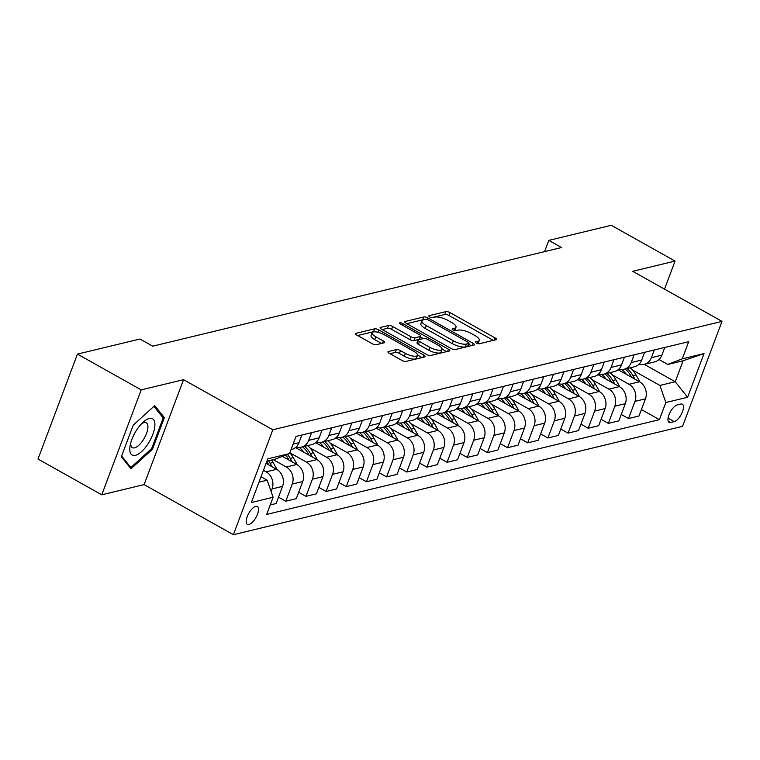 <?xml version="1.0" encoding="UTF-8"?>
<svg xmlns="http://www.w3.org/2000/svg" width="760" height="760" viewBox="0 0 760 760"><rect width="100%" height="100%" fill="white"/><g stroke="black" fill="none" stroke-linecap="round" stroke-linejoin="round"><path stroke-width="1.14" d="M476.358 343.055A2.195 0.712 20.6 0 0 479.218 343.776L496.033 339.72A3.144 1.016 20.6 0 0 496.47 339.416A3.144 1.016 20.6 0 0 495.111 337.934L450.053 312.645A3.144 1.016 20.6 0 0 445.968 311.619L429.144 315.675A2.195 0.712 20.6 0 0 428.839 315.885A2.195 0.712 20.6 0 0 429.789 316.93A2.195 0.712 20.6 0 0 432.649 317.642L434.824 317.119A10.051 3.24 20.6 0 1 447.906 320.387L451.659 322.497A10.051 3.24 20.6 0 1 456 327.256A10.051 3.24 20.6 0 1 454.603 328.216L452.428 328.738A2.195 0.712 20.6 0 0 452.124 328.947A2.195 0.712 20.6 0 0 453.074 329.992A2.195 0.712 20.6 0 0 455.933 330.704L458.109 330.182A10.051 3.24 20.6 0 1 471.19 333.459L474.943 335.569A10.051 3.24 20.6 0 1 479.284 340.328A10.051 3.24 20.6 0 1 477.888 341.287L475.712 341.81A2.195 0.712 20.6 0 0 475.409 342.019A2.195 0.712 20.6 0 0 476.358 343.055M248.947 524.495A10.241 4.161 119.3 0 0 256.823 515.822A10.241 4.161 119.3 0 0 257.365 506.492A10.241 4.161 119.3 0 0 255.769 506.35A10.241 4.161 119.3 0 0 247.893 515.024A10.241 4.161 119.3 0 0 247.342 524.352A10.241 4.161 119.3 0 0 248.947 524.495M388.388 351.528A3.144 1.016 20.6 0 0 387.952 351.823A3.144 1.016 20.6 0 0 389.31 353.315L401.945 360.411A3.144 1.016 20.6 0 0 406.04 361.427L424.716 356.924A3.144 1.016 20.6 0 0 425.153 356.62A3.144 1.016 20.6 0 0 423.795 355.138L378.727 329.849A3.144 1.016 20.6 0 0 374.642 328.823L355.965 333.336A3.144 1.016 20.6 0 0 355.528 333.63A3.144 1.016 20.6 0 0 356.887 335.122L372.153 343.691A3.144 1.016 20.6 0 0 376.238 344.707L384.237 342.779A3.144 1.016 20.6 0 0 384.674 342.484A3.144 1.016 20.6 0 0 383.315 340.993L375.744 336.747A8.407 2.708 20.6 0 1 372.115 332.766A8.407 2.708 20.6 0 1 384.209 334.704L413.877 351.348A8.407 2.708 20.6 0 1 417.515 355.328A8.407 2.708 20.6 0 1 405.412 353.39L400.463 350.616A3.144 1.016 20.6 0 0 396.378 349.6L388.388 351.528L388.075 352.336M183.549 379.667L141.208 389.88L77.444 354.103L38 459.03L101.764 494.817L144.105 484.604L233.377 534.698L272.821 429.77L183.549 379.667L144.105 484.604M664.515 289.142L675.07 261.079L632.728 271.301L722 321.394L272.821 429.77M675.07 261.079L611.297 225.302L548.806 240.379L544.568 251.636M77.444 354.103L139.945 339.026L152.693 346.18L561.554 247.532L548.806 240.379M451.183 348.526A3.144 1.016 20.6 0 0 455.269 349.552L473.955 345.049A3.144 1.016 20.6 0 0 474.392 344.745A3.144 1.016 20.6 0 0 473.034 343.254L427.965 317.965A3.144 1.016 20.6 0 0 423.88 316.948L405.194 321.452A3.144 1.016 20.6 0 0 404.757 321.755A3.144 1.016 20.6 0 0 406.115 323.238L451.183 348.526M449.331 350.987L430.654 355.49A3.144 1.016 20.6 0 1 426.569 354.464L381.501 329.175A3.144 1.016 20.6 0 1 380.142 327.693A3.144 1.016 20.6 0 1 380.579 327.389L388.578 325.46A3.144 1.016 20.6 0 1 392.663 326.486L410.941 336.747A3.144 1.016 20.6 0 0 415.026 337.763L420.327 336.49A3.144 1.016 20.6 0 0 420.764 336.186A3.144 1.016 20.6 0 0 419.406 334.695L400.377 324.026A2.195 0.712 20.6 0 1 399.427 322.981A2.195 0.712 20.6 0 1 402.601 323.484L448.409 349.201A3.144 1.016 20.6 0 1 449.768 350.683A3.144 1.016 20.6 0 1 449.331 350.987M680.808 404.054L677.264 404.909A9.918 4.028 119.3 0 0 669.626 413.316A9.918 4.028 119.3 0 0 669.104 422.36A9.918 4.028 119.3 0 0 670.653 422.493L674.196 421.638A9.918 4.028 119.3 0 0 681.834 413.24A9.918 4.028 119.3 0 0 682.356 404.197A9.918 4.028 119.3 0 0 680.808 404.054M233.377 534.698L682.556 426.331L722 321.394M644.29 364.382L675.231 381.738L683.116 360.753L667.793 364.448L682.261 358.834L688.712 341.677L295.982 436.43L289.531 453.587L275.063 459.202L266.874 461.177M682.261 358.834L704.035 353.58L687.619 397.252L665.845 402.505L659.908 385.443L632.51 370.063M641.421 409.573L659.395 419.662L665.845 402.505M659.395 419.662L266.665 514.425L273.115 497.258L251.341 502.512L267.757 458.84L289.531 453.587M141.208 389.88L101.764 494.817M659.908 385.443L675.231 381.738L687.619 397.252M258.989 482.173L267.178 480.197L261.031 476.738M271.111 491.501L272.08 488.917A12.806 10.944 -103.6 0 0 266.142 471.846L263.435 470.326M270.218 504.963L276.108 503.547L282.558 486.39A12.806 10.944 -103.6 0 0 276.621 469.319L266.048 463.381M278.521 497.135L285.788 501.211L292.239 484.053A12.806 10.944 -103.6 0 0 286.301 466.982L273.229 459.648M285.788 501.211L296.276 498.683L302.727 481.526A12.806 10.944 -103.6 0 0 296.78 464.455L282.378 456.37M298.68 492.271L305.947 496.346L312.398 479.19A12.806 10.944 -103.6 0 0 306.46 462.118L289.835 452.789M305.947 496.346L316.435 493.819L322.886 476.662A12.806 10.944 -103.6 0 0 316.948 459.591L295.535 447.573M318.849 487.407L326.106 491.483L332.557 474.325A12.806 10.944 -103.6 0 0 326.619 457.254L309.938 447.887M326.106 491.483L336.594 488.956L343.045 471.798A12.806 10.944 -103.6 0 0 337.108 454.727L315.695 442.709M339.007 482.543L346.275 486.618L352.726 469.462A12.806 10.944 -103.6 0 0 346.778 452.39L330.096 443.023M346.275 486.618L356.753 484.091L363.204 466.934A12.806 10.944 -103.6 0 0 357.266 449.863L335.853 437.845M359.166 477.679L366.434 481.755L372.884 464.597A12.806 10.944 -103.6 0 0 366.947 447.526L350.265 438.159M366.434 481.755L376.912 479.227L383.363 462.07A12.806 10.944 -103.6 0 0 377.425 444.999L356.012 432.981M379.325 472.815L386.593 476.89L393.043 459.733A12.806 10.944 -103.6 0 0 387.106 442.662L370.424 433.295M386.593 476.89L397.081 474.363L403.522 457.197A12.806 10.944 -103.6 0 0 397.584 440.135L376.181 428.117M399.484 467.951L406.752 472.026L413.202 454.869A12.806 10.944 -103.6 0 0 407.265 437.798L390.583 428.431M406.752 472.026L417.24 469.499L423.69 452.333A12.806 10.944 -103.6 0 0 417.753 435.271L396.34 423.253M419.653 463.087L426.911 467.162L433.361 450.005A12.806 10.944 -103.6 0 0 427.424 432.934L410.742 423.567M426.911 467.162L437.399 464.635L443.849 447.469A12.806 10.944 -103.6 0 0 437.912 430.407L416.499 418.389M439.812 458.223L447.079 462.298L453.52 445.141A12.806 10.944 -103.6 0 0 447.583 428.07L430.901 418.703M447.079 462.298L457.558 459.772L464.008 442.605A12.806 10.944 -103.6 0 0 458.071 425.543L436.658 413.526M459.971 453.359L467.238 457.434L473.689 440.277A12.806 10.944 -103.6 0 0 467.751 423.206L451.06 413.839M467.238 457.434L477.717 454.908L484.167 437.741A12.806 10.944 -103.6 0 0 478.23 420.679L456.817 408.661M480.13 448.495L487.397 452.57L493.848 435.413A12.806 10.944 -103.6 0 0 487.911 418.342L471.228 408.975M487.397 452.57L497.885 450.043L504.326 432.877A12.806 10.944 -103.6 0 0 498.389 415.815L476.976 403.798M500.289 443.631L507.556 447.706L514.007 430.549A12.806 10.944 -103.6 0 0 508.069 413.478L491.387 404.111M507.556 447.706L518.044 445.18L524.495 428.013A12.806 10.944 -103.6 0 0 518.548 410.951L497.144 398.933M520.448 438.767L527.716 442.842L534.166 425.685A12.806 10.944 -103.6 0 0 528.228 408.614L511.546 399.247M527.716 442.842L538.203 440.315L544.654 423.149A12.806 10.944 -103.6 0 0 538.716 406.087L517.303 394.07M540.616 433.894L547.884 437.978L554.325 420.822A12.806 10.944 -103.6 0 0 548.387 403.75L531.706 394.383M547.884 437.978L558.362 435.452L564.813 418.285A12.806 10.944 -103.6 0 0 558.875 401.223L537.462 389.205M560.775 429.029L568.043 433.115L574.494 415.957A12.806 10.944 -103.6 0 0 568.556 398.886L551.864 389.519M568.043 433.115L578.521 430.578L584.972 413.421A12.806 10.944 -103.6 0 0 579.034 396.359L557.621 384.341M580.934 424.166L588.202 428.25L594.653 411.094A12.806 10.944 -103.6 0 0 588.715 394.022L572.033 384.655M588.202 428.25L598.681 425.714L605.131 408.557A12.806 10.944 -103.6 0 0 599.193 391.495L577.781 379.477M601.093 419.301L608.361 423.387L614.811 406.229A12.806 10.944 -103.6 0 0 608.874 389.158L592.192 379.791M608.361 423.387L618.849 420.85L625.299 403.693A12.806 10.944 -103.6 0 0 619.352 386.631L597.949 374.613M621.253 414.438L628.52 418.522L634.97 401.365A12.806 10.944 -103.6 0 0 629.033 384.294L612.351 374.927M628.52 418.522L639.008 415.986L645.458 398.829A12.806 10.944 -103.6 0 0 639.521 381.767L618.108 369.749M659.005 359.518L667.793 364.448M639.017 364.211A12.806 10.944 -103.6 0 0 644.186 364.41L654.673 361.874A12.806 10.944 -103.6 0 0 661.875 355.158L664.772 347.453M644.186 364.41A12.806 10.944 -103.6 0 0 651.386 357.684L654.284 349.98M618.858 369.075A12.806 10.944 -103.6 0 0 624.026 369.274L634.514 366.738A12.806 10.944 -103.6 0 0 641.716 360.022L644.603 352.317M624.026 369.274A12.806 10.944 -103.6 0 0 631.227 362.548L634.125 354.844M598.7 373.939A12.806 10.944 -103.6 0 0 603.867 374.138L614.346 371.602A12.806 10.944 -103.6 0 0 621.547 364.885L624.444 357.181M603.867 374.138A12.806 10.944 -103.6 0 0 611.068 367.412L613.966 359.708M578.54 378.803A12.806 10.944 -103.6 0 0 583.708 379.002L594.187 376.466A12.806 10.944 -103.6 0 0 601.388 369.749L604.285 362.045M583.708 379.002A12.806 10.944 -103.6 0 0 590.909 372.276L593.797 364.572M558.381 383.667A12.806 10.944 -103.6 0 0 563.549 383.866L574.028 381.33A12.806 10.944 -103.6 0 0 581.229 374.613L584.126 366.909M563.549 383.866A12.806 10.944 -103.6 0 0 570.741 377.14L573.639 369.436M538.222 388.531A12.806 10.944 -103.6 0 0 543.381 388.731L553.869 386.194A12.806 10.944 -103.6 0 0 561.07 379.477L563.967 371.773M543.381 388.731A12.806 10.944 -103.6 0 0 550.582 382.005L553.48 374.3M518.054 393.395A12.806 10.944 -103.6 0 0 523.222 393.594L533.71 391.058A12.806 10.944 -103.6 0 0 540.911 384.341L543.799 376.637M523.222 393.594A12.806 10.944 -103.6 0 0 530.423 386.868L533.32 379.164M497.895 398.259A12.806 10.944 -103.6 0 0 503.063 398.459L513.551 395.922A12.806 10.944 -103.6 0 0 520.742 389.205L523.64 381.501M503.063 398.459A12.806 10.944 -103.6 0 0 510.264 391.733L513.161 384.028M477.736 403.123A12.806 10.944 -103.6 0 0 482.904 403.322L493.382 400.786A12.806 10.944 -103.6 0 0 500.583 394.07L503.481 386.365M482.904 403.322A12.806 10.944 -103.6 0 0 490.105 396.596L493.002 388.892M457.577 407.987A12.806 10.944 -103.6 0 0 462.745 408.187L473.224 405.65A12.806 10.944 -103.6 0 0 480.424 398.933L483.322 391.229M462.745 408.187A12.806 10.944 -103.6 0 0 469.946 401.46L472.834 393.756M437.418 412.851A12.806 10.944 -103.6 0 0 442.577 413.05L453.065 410.514A12.806 10.944 -103.6 0 0 460.265 403.798L463.163 396.093M442.577 413.05A12.806 10.944 -103.6 0 0 449.777 406.324L452.675 398.62M417.249 417.715A12.806 10.944 -103.6 0 0 422.417 417.915L432.905 415.378A12.806 10.944 -103.6 0 0 440.106 408.661L443.004 400.957M422.417 417.915A12.806 10.944 -103.6 0 0 429.618 411.188L432.516 403.484M397.09 422.579A12.806 10.944 -103.6 0 0 402.258 422.778L412.747 420.242A12.806 10.944 -103.6 0 0 419.947 413.526L422.835 405.821M402.258 422.778A12.806 10.944 -103.6 0 0 409.459 416.052L412.357 408.348M376.931 427.443A12.806 10.944 -103.6 0 0 382.099 427.642L392.578 425.106A12.806 10.944 -103.6 0 0 399.779 418.389L402.676 410.685M382.099 427.642A12.806 10.944 -103.6 0 0 389.3 420.916L392.198 413.212M356.772 432.307A12.806 10.944 -103.6 0 0 361.94 432.506L372.419 429.97A12.806 10.944 -103.6 0 0 379.62 423.253L382.517 415.549M361.94 432.506A12.806 10.944 -103.6 0 0 369.141 425.78L372.029 418.076M336.613 437.171A12.806 10.944 -103.6 0 0 341.781 437.37L352.26 434.834A12.806 10.944 -103.6 0 0 359.461 428.117L362.358 420.413M341.781 437.37A12.806 10.944 -103.6 0 0 348.973 430.644L351.87 422.94M316.445 442.035A12.806 10.944 -103.6 0 0 321.613 442.234L332.101 439.698A12.806 10.944 -103.6 0 0 339.302 432.981L342.199 425.277M321.613 442.234A12.806 10.944 -103.6 0 0 328.814 435.508L331.712 427.804M296.286 446.899A12.806 10.944 -103.6 0 0 301.454 447.099L311.942 444.562A12.806 10.944 -103.6 0 0 319.143 437.845L322.031 430.141M301.454 447.099A12.806 10.944 -103.6 0 0 308.655 440.373L311.552 432.668M291.023 449.616L291.783 449.426A12.806 10.944 -103.6 0 0 298.974 442.709L301.872 435.005M267.178 480.197L273.115 497.258M683.116 360.753L704.035 353.58M121.353 456.75L130.976 468.796L152.484 449.245L164.359 417.639L154.736 405.593L133.228 425.153L121.353 456.75M161.756 416.176L164.359 417.639M151.534 448.704L152.484 449.245M477.85 343.662A10.051 3.24 20.6 0 0 478.22 343.159L479.284 340.328M454.565 330.591A10.051 3.24 20.6 0 0 454.936 330.096L456 327.256M493.344 340.366L448.989 315.476A3.144 1.016 20.6 0 0 444.894 314.45L431.747 317.623M423.842 319.77A3.144 1.016 20.6 0 0 422.816 319.779L406.828 323.637M471.257 345.695L468.654 344.233M468.702 343.501A2.195 0.712 20.6 0 0 469.015 343.292A2.195 0.712 20.6 0 0 468.065 342.247L428.507 320.045A2.195 0.712 20.6 0 0 425.647 319.333L423.349 319.884A10.051 3.24 20.6 0 0 421.952 320.844A10.051 3.24 20.6 0 0 426.293 325.603L453.33 340.774A10.051 3.24 20.6 0 0 466.412 344.052L468.702 343.501L467.637 346.332A2.195 0.712 20.6 0 0 467.941 346.123L469.015 343.292M421.952 320.844L420.878 323.684A10.051 3.24 20.6 0 0 425.229 328.444L426.293 325.603M467.637 346.332L465.348 346.892A10.051 3.24 20.6 0 1 452.266 343.615L425.229 328.444M382.213 329.574L387.514 328.301L388.578 325.46M420.764 336.186L419.7 339.026A3.144 1.016 20.6 0 1 419.263 339.321L413.962 340.603A3.144 1.016 20.6 0 1 409.877 339.577L391.599 329.327A3.144 1.016 20.6 0 0 387.514 328.301M420.479 336.955L423.358 338.57M442.063 349.068L446.633 351.633M429.903 347.387A8.407 2.708 20.6 0 0 442.006 349.324A8.407 2.708 20.6 0 0 438.377 345.344L427.918 339.473A3.144 1.016 20.6 0 0 423.833 338.456L418.532 339.729A3.144 1.016 20.6 0 0 418.095 340.034A3.144 1.016 20.6 0 0 419.453 341.515L429.903 347.387L428.839 350.217A8.407 2.708 20.6 0 0 440.942 352.155L442.006 349.324M418.095 340.034L417.031 342.865A3.144 1.016 20.6 0 0 418.389 344.356L419.453 341.515M428.839 350.217L418.389 344.356M417.515 355.328L416.442 358.169A8.407 2.708 20.6 0 1 404.349 356.231L399.399 353.457A3.144 1.016 20.6 0 0 395.314 352.431L390.013 353.713M372.115 332.766L371.041 335.606A8.407 2.708 20.6 0 0 374.68 339.577L375.744 336.747M381.539 343.434L374.68 339.577M375.763 331.892A3.144 1.016 20.6 0 0 373.578 331.664L357.589 335.521M422.019 357.57L417.563 355.072M640.024 382.062L636.006 374.917A24.481 20.938 -103.6 0 0 630.154 367.792M626.364 374.376A24.481 20.938 -103.6 0 0 621.832 369.531M634.923 379.183L632.938 375.659A24.481 20.938 -103.6 0 0 627.086 368.534M625.147 368.999A24.481 20.938 76.4 0 1 631 376.124L631.712 377.378M619.865 386.925L615.847 379.781A24.481 20.938 -103.6 0 0 609.986 372.656M606.195 379.24A24.481 20.938 -103.6 0 0 601.673 374.395M614.764 384.047L612.778 380.522A24.481 20.938 -103.6 0 0 606.927 373.397M604.989 373.863A24.481 20.938 76.4 0 1 610.841 380.988L611.553 382.242M599.697 391.79L595.678 384.645A24.481 20.938 -103.6 0 0 589.827 377.52M586.036 384.104A24.481 20.938 -103.6 0 0 581.514 379.259M594.605 388.911L592.619 385.387A24.481 20.938 -103.6 0 0 586.767 378.262M584.829 378.727A24.481 20.938 76.4 0 1 590.681 385.852L591.394 387.106M579.538 396.653L575.519 389.509A24.481 20.938 -103.6 0 0 569.667 382.384M565.877 388.968A24.481 20.938 -103.6 0 0 561.355 384.123M574.436 393.775L572.461 390.25A24.481 20.938 -103.6 0 0 566.599 383.125M564.67 383.591A24.481 20.938 76.4 0 1 570.522 390.716L571.225 391.97M559.379 401.517L555.361 394.373A24.481 20.938 -103.6 0 0 549.508 387.248M545.718 393.832A24.481 20.938 -103.6 0 0 541.196 388.987M554.278 398.639L552.292 395.115A24.481 20.938 -103.6 0 0 546.44 387.99M544.511 388.455A24.481 20.938 76.4 0 1 550.364 395.58L551.067 396.834M149.273 418.475A20.805 8.446 119.3 0 0 143.174 422.142A20.805 8.446 119.3 0 0 130.178 445.312A20.805 8.446 119.3 0 0 135.423 455.344A20.805 8.446 119.3 0 0 152.827 434.378A20.805 8.446 119.3 0 0 149.273 418.475M130.748 442.842A14.24 5.785 119.3 0 0 132.354 447.64A14.24 5.785 119.3 0 0 134.586 447.839A14.24 5.785 119.3 0 0 145.54 435.774A14.24 5.785 119.3 0 0 146.3 422.798A14.24 5.785 119.3 0 0 144.067 422.598A14.24 5.785 119.3 0 0 141.369 423.918M153.9 406.353L163.181 417.962L151.677 448.58L130.834 467.533L121.638 456.009M129.257 466.64L130.834 467.533M539.22 406.381L535.202 399.237A24.481 20.938 -103.6 0 0 529.35 392.112M525.559 398.696A24.481 20.938 -103.6 0 0 521.037 393.851M534.119 403.503L532.133 399.978A24.481 20.938 -103.6 0 0 526.281 392.853M524.343 393.319A24.481 20.938 76.4 0 1 530.195 400.444L530.908 401.698M519.061 411.245L515.042 404.101A24.481 20.938 -103.6 0 0 509.181 396.976M505.39 403.56A24.481 20.938 -103.6 0 0 500.868 398.715M513.959 408.367L511.974 404.842A24.481 20.938 -103.6 0 0 506.122 397.717M504.184 398.183A24.481 20.938 76.4 0 1 510.036 405.308L510.748 406.562M498.892 416.109L494.874 408.965A24.481 20.938 -103.6 0 0 489.022 401.84M485.231 408.424A24.481 20.938 -103.6 0 0 480.709 403.579M493.8 413.231L491.815 409.706A24.481 20.938 -103.6 0 0 485.963 402.581M484.025 403.047A24.481 20.938 76.4 0 1 489.877 410.172L490.589 411.435M478.733 420.974L474.715 413.829A24.481 20.938 -103.6 0 0 468.863 406.704M465.072 413.288A24.481 20.938 -103.6 0 0 460.55 408.443M473.632 418.095L471.656 414.57A24.481 20.938 -103.6 0 0 465.804 407.445M463.866 407.911A24.481 20.938 76.4 0 1 469.718 415.036L470.421 416.299M458.574 425.837L454.556 418.693A24.481 20.938 -103.6 0 0 448.704 411.568M444.913 418.152A24.481 20.938 -103.6 0 0 440.391 413.307M453.473 422.959L451.487 419.434A24.481 20.938 -103.6 0 0 445.635 412.309M443.707 412.775A24.481 20.938 76.4 0 1 449.559 419.9L450.262 421.163M438.416 430.702L434.397 423.558A24.481 20.938 -103.6 0 0 428.545 416.433M424.755 423.016A24.481 20.938 -103.6 0 0 420.233 418.171M433.314 427.823L431.328 424.298A24.481 20.938 -103.6 0 0 425.476 417.173M423.538 417.639A24.481 20.938 76.4 0 1 429.4 424.764L430.103 426.027M418.256 435.565L414.238 428.421A24.481 20.938 -103.6 0 0 408.386 421.296M404.586 427.88A24.481 20.938 -103.6 0 0 400.064 423.035M413.155 432.687L411.169 429.162A24.481 20.938 -103.6 0 0 405.317 422.037M403.38 422.503A24.481 20.938 76.4 0 1 409.231 429.628L409.944 430.891M398.088 440.43L394.07 433.285A24.481 20.938 -103.6 0 0 388.217 426.16M384.427 432.744A24.481 20.938 -103.6 0 0 379.905 427.899M392.996 437.551L391.01 434.026A24.481 20.938 -103.6 0 0 385.159 426.901M383.22 427.367A24.481 20.938 76.4 0 1 389.072 434.492L389.785 435.755M377.929 445.293L373.91 438.149A24.481 20.938 -103.6 0 0 368.058 431.024M364.268 437.608A24.481 20.938 -103.6 0 0 359.746 432.763M372.837 442.415L370.851 438.89A24.481 20.938 -103.6 0 0 364.999 431.765M363.062 432.231A24.481 20.938 76.4 0 1 368.913 439.356L369.616 440.619M357.77 450.158L353.751 443.013A24.481 20.938 -103.6 0 0 347.899 435.888M344.109 442.472A24.481 20.938 -103.6 0 0 339.587 437.627M352.668 447.279L350.692 443.755A24.481 20.938 -103.6 0 0 344.831 436.63M342.902 437.095A24.481 20.938 76.4 0 1 348.755 444.22L349.457 445.483M337.611 455.022L333.592 447.877A24.481 20.938 -103.6 0 0 327.74 440.752M323.95 447.336A24.481 20.938 -103.6 0 0 319.428 442.491M332.51 452.143L330.524 448.618A24.481 20.938 -103.6 0 0 324.672 441.493M322.734 441.959A24.481 20.938 76.4 0 1 328.595 449.084L329.298 450.347M317.452 459.885L313.433 452.741A24.481 20.938 -103.6 0 0 307.581 445.616M303.791 452.2A24.481 20.938 -103.6 0 0 299.26 447.355M312.351 457.007L310.365 453.483A24.481 20.938 -103.6 0 0 304.513 446.358M302.575 446.823A24.481 20.938 76.4 0 1 308.427 453.948L309.139 455.212M297.293 464.749L293.274 457.605A24.481 20.938 -103.6 0 0 289.826 452.808M283.623 457.064A24.481 20.938 -103.6 0 0 282.938 456.152M292.191 461.871L290.206 458.346A24.481 20.938 -103.6 0 0 287.489 454.385M285.722 455.069A24.481 20.938 76.4 0 1 288.268 458.812L288.981 460.075M277.124 469.613L273.106 462.469A24.481 20.938 -103.6 0 0 271.577 460.047M272.033 466.735L270.047 463.21A24.481 20.938 -103.6 0 0 268.508 460.788M266.75 461.51A24.481 20.938 76.4 0 1 268.109 463.676L268.822 464.94M266.142 471.846L276.621 469.319M286.301 466.982L296.78 464.455M306.46 462.118L316.948 459.591M326.619 457.254L337.108 454.727M346.778 452.39L357.266 449.863M366.947 447.526L377.425 444.999M387.106 442.662L397.584 440.135M407.265 437.798L417.753 435.271M427.424 432.934L437.912 430.407M447.583 428.07L458.071 425.543M467.751 423.206L478.23 420.679M487.911 418.342L498.389 415.815M508.069 413.478L518.548 410.951M528.228 408.614L538.716 406.087M548.387 403.75L558.875 401.223M568.556 398.886L579.034 396.359M588.715 394.022L599.193 391.495M608.874 389.158L619.352 386.631M629.033 384.294L639.521 381.767M651.386 357.684L661.875 355.158M634.97 401.365L645.458 398.829M614.811 406.229L625.299 403.693M631.227 362.548L641.716 360.022M594.653 411.094L605.131 408.557M611.068 367.412L621.547 364.885M574.494 415.957L584.972 413.421M590.909 372.276L601.388 369.749M554.325 420.822L564.813 418.285M570.741 377.14L581.229 374.613M534.166 425.685L544.654 423.149M550.582 382.005L561.07 379.477M514.007 430.549L524.495 428.013M530.423 386.868L540.911 384.341M493.848 435.413L504.326 432.877M510.264 391.733L520.742 389.205M473.689 440.277L484.167 437.741M490.105 396.596L500.583 394.07M453.52 445.141L464.008 442.605M469.946 401.46L480.424 398.933M433.361 450.005L443.849 447.469M449.777 406.324L460.265 403.798M413.202 454.869L423.69 452.333M429.618 411.188L440.106 408.661M393.043 459.733L403.522 457.197M409.459 416.052L419.947 413.526M372.884 464.597L383.363 462.07M389.3 420.916L399.779 418.389M352.726 469.462L363.204 466.934M369.141 425.78L379.62 423.253M332.557 474.325L343.045 471.798M348.973 430.644L359.461 428.117M312.398 479.19L322.886 476.662M328.814 435.508L339.302 432.981M292.239 484.053L302.727 481.526M308.655 440.373L319.143 437.845M272.08 488.917L282.558 486.39M293.084 444.134L298.974 442.709M668.068 418.199L674.196 421.638M668.173 421.106L670.653 422.493M477.09 343.406L477.888 341.287M452.209 329.308L452.428 328.738M453.805 330.344L454.603 328.216M428.925 316.245L429.144 315.675M444.894 314.45L445.968 311.619M448.989 315.476L450.053 312.645M494.285 340.138L495.111 337.934M475.494 342.38L475.712 341.81M404.89 322.269L405.194 321.452M422.816 319.779L423.88 316.948M427.367 319.551L427.965 317.965M472.197 345.467L473.034 343.254M452.266 343.615L453.33 340.774M465.348 346.892L466.412 344.052M380.276 328.206L380.579 327.389M391.599 329.327L392.663 326.486M409.877 339.577L410.941 336.747M413.962 340.603L415.026 337.763M419.263 339.321L420.327 336.49M402.049 324.957L402.601 323.484M447.583 351.405L448.409 349.201M395.314 352.431L396.378 349.6M399.399 353.457L400.463 350.616M404.349 356.231L405.412 353.39M382.489 343.206L383.315 340.993M355.661 334.144L355.965 333.336M373.578 331.664L374.642 328.823M377.834 332.243L378.727 329.849M422.969 357.342L423.795 355.138M632.938 375.659L636.006 374.917M629.926 376.38L631 376.124M612.778 380.522L615.847 379.781M609.767 381.244L610.841 380.988M592.619 385.387L595.678 384.645M589.608 386.108L590.681 385.852M572.461 390.25L575.519 389.509M569.449 390.972L570.522 390.716M552.292 395.115L555.361 394.373M549.29 395.837L550.364 395.58M532.133 399.978L535.202 399.237M529.121 400.7L530.195 400.444M511.974 404.842L515.042 404.101M508.962 405.565L510.036 405.308M491.815 409.706L494.874 408.965M488.803 410.428L489.877 410.172M471.656 414.57L474.715 413.829M468.644 415.292L469.718 415.036M451.487 419.434L454.556 418.693M448.485 420.156L449.559 419.9M431.328 424.298L434.397 423.558M428.327 425.02L429.4 424.764M411.169 429.162L414.238 428.421M408.158 429.884L409.231 429.628M391.01 434.026L394.07 433.285M387.999 434.748L389.072 434.492M370.851 438.89L373.91 438.149M367.84 439.612L368.913 439.356M350.692 443.755L353.751 443.013M347.681 444.476L348.755 444.22M330.524 448.618L333.592 447.877M327.522 449.34L328.595 449.084M310.365 453.483L313.433 452.741M307.353 454.204L308.427 453.948M290.206 458.346L293.274 457.605M287.195 459.068L288.268 458.812M270.047 463.21L273.106 462.469M267.035 463.933L268.109 463.676"/></g></svg>
